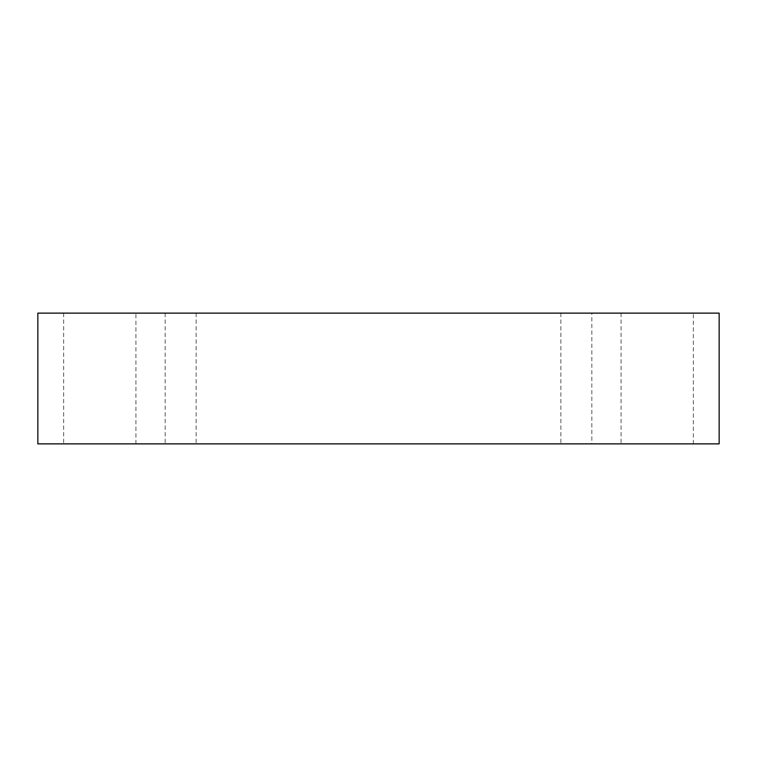 <?xml version="1.0" encoding="UTF-8"?>
<svg xmlns="http://www.w3.org/2000/svg" width="757" height="757" viewBox="0 0 757 757"><rect width="100%" height="100%" fill="white"/><g stroke="black" fill="none" stroke-linecap="round" stroke-linejoin="round"><path stroke-width="0.57" stroke-dasharray="3.79 2.84" d="M180.649 443.876L196.129 443.876L180.649 443.876M180.649 313.124L196.129 313.124L180.649 313.124M135.919 313.124L63.654 313.124L135.919 313.124L135.919 443.876L63.654 443.876L135.919 443.876M693.346 313.124L621.081 313.124L693.346 313.124L693.346 443.876L621.081 443.876L693.346 443.876M591.832 313.124L560.871 313.124L591.832 313.124L591.832 443.876L560.871 443.876L591.832 443.876M37.85 313.124L719.15 313.124L719.15 443.876L37.85 443.876L37.85 313.124M165.168 313.124L165.168 443.876M196.129 313.124L196.129 443.876M560.871 313.124L560.871 443.876M621.081 313.124L621.081 443.876M63.654 313.124L63.654 443.876"/><path stroke-width="1.14" d="M719.15 313.124L37.85 313.124L37.85 443.876L719.15 443.876L719.15 313.124"/></g></svg>
